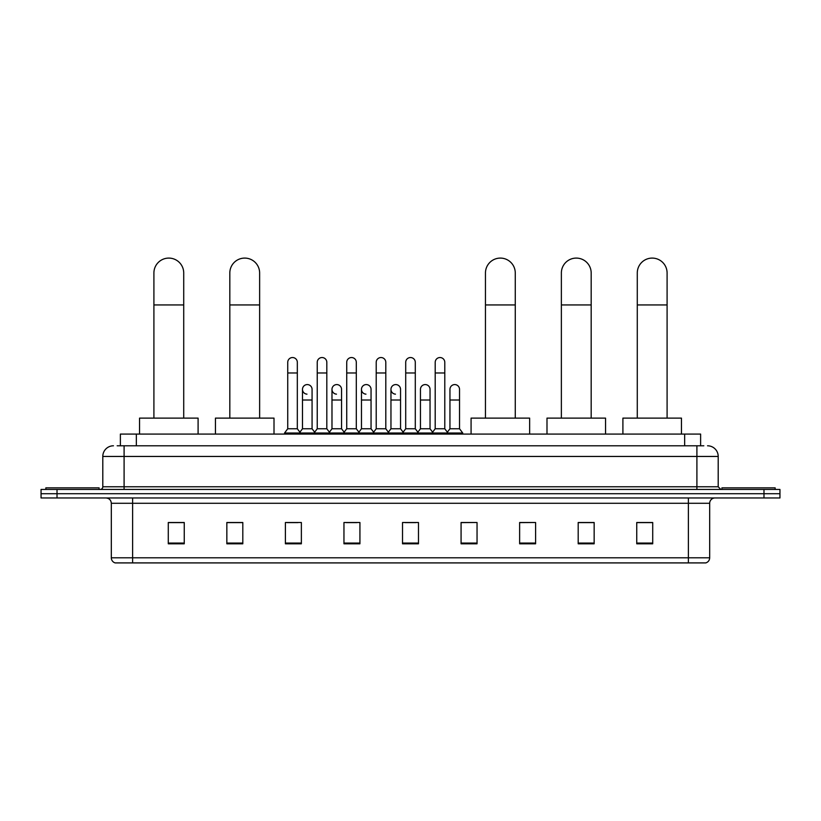 <?xml version="1.0" encoding="UTF-8"?>
<svg xmlns="http://www.w3.org/2000/svg" width="821" height="821" viewBox="0 0 821 821"><rect width="100%" height="100%" fill="white"/><g stroke="black" fill="none" stroke-linecap="round" stroke-linejoin="round"><path stroke-width="1.23" d="M120.379 445.793L120.379 434.083L700.621 434.083L700.621 445.793M117.424 445.793L703.823 445.793M117.177 445.793L124.094 445.793L124.094 456.445L102.799 456.445L102.799 486.781A2.658 2.658 0 0 1 100.141 489.449M113.452 445.793A10.642 10.642 0 0 0 102.799 456.445M707.548 445.793A10.642 10.642 0 0 1 718.201 456.445L718.201 486.781L720.859 489.449M57.018 489.449L41.05 489.449L41.05 493.708L57.018 493.708L41.05 493.708L41.05 497.967L57.018 497.967L57.018 493.708L763.982 493.708L57.018 493.708L57.018 489.449L763.982 489.449L763.982 493.708L779.95 493.708L763.982 493.708L763.982 497.967L57.018 497.967M763.982 497.967L779.95 497.967L779.95 489.449L763.982 489.449M709.683 557.798C709.529 560.353 708.256 562.057 705.844 562.908L688.388 562.908L688.388 557.798L709.683 557.798L709.683 503.283A5.326 5.326 0 0 1 714.999 497.967M688.388 562.908L115.156 562.908A5.326 5.326 0 0 1 111.317 557.798L111.317 503.283C111.009 500.051 109.234 498.285 106.001 497.967M652.716 543.8L652.716 522.505L636.747 522.505L636.747 543.8L652.716 543.8M594.158 543.8L594.158 522.505L578.189 522.505L578.189 543.8L594.158 543.8M535.6 543.8L535.6 522.505L519.631 522.505L519.631 543.8L535.6 543.8M477.042 543.8L477.042 522.505L461.074 522.505L461.074 543.8L477.042 543.8M184.253 543.8L184.253 522.505L168.284 522.505L168.284 543.8L184.253 543.8M242.811 543.8L242.811 522.505L226.842 522.505L226.842 543.8L242.811 543.8M301.369 543.8L301.369 522.505L285.4 522.505L285.4 543.8L301.369 543.8M359.926 543.8L359.926 522.505L343.958 522.505L343.958 543.8L359.926 543.8M418.484 543.8L418.484 522.505L402.516 522.505L402.516 543.8L418.484 543.8M535.6 522.505L519.631 522.618L535.6 522.505M346.195 522.618L356.837 522.618M287.206 522.618L297.859 522.618M477.042 522.505L461.074 522.618L477.042 522.505M405.174 522.618L415.826 522.618M242.811 522.618L226.842 522.618M184.253 522.618L168.284 522.618M594.158 522.618L578.189 522.618M652.716 522.618L636.747 522.618M99.074 489.449L99.074 487.848L45.843 487.848L45.843 489.449M153.907 418.115L153.907 272.993A14.901 14.901 0 0 1 168.818 258.092A14.901 14.901 0 0 1 183.719 272.993A14.901 14.901 0 0 0 168.818 258.092M183.719 418.115L183.719 272.993M198.097 434.083L198.097 418.115L139.539 418.115L139.539 434.083M229.818 418.115L229.818 272.993A14.901 14.901 0 0 1 244.73 258.092A14.901 14.901 0 0 1 259.631 272.993A14.901 14.901 0 0 0 244.73 258.092M259.631 418.115L259.631 272.993M274.009 434.083L274.009 418.115L215.451 418.115L215.451 434.083M485.457 418.115L485.457 272.993A14.901 14.901 0 0 1 500.358 258.092A14.901 14.901 0 0 1 515.27 272.993A14.901 14.901 0 0 0 500.358 258.092M515.27 418.115L515.27 272.993M529.637 434.083L529.637 418.115L471.08 418.115L471.08 434.083M561.369 418.115L561.369 272.993A14.901 14.901 0 0 1 576.27 258.092A14.901 14.901 0 0 1 591.182 272.993A14.901 14.901 0 0 0 576.27 258.092M591.182 418.115L591.182 272.993M605.549 434.083L605.549 418.115L546.991 418.115L546.991 434.083M637.281 418.115L637.281 272.993A14.901 14.901 0 0 1 652.182 258.092A14.901 14.901 0 0 1 667.093 272.993A14.901 14.901 0 0 0 652.182 258.092M667.093 418.115L667.093 272.993M681.461 434.083L681.461 418.115L622.903 418.115L622.903 434.083M775.157 489.449L775.157 487.848L721.926 487.848L721.926 489.449M287.74 372.97L297.325 372.97L297.325 428.757L287.74 428.757L287.74 362.318A4.793 4.793 0 0 1 292.83 357.546A4.793 4.793 0 0 1 297.325 362.318A4.793 4.793 0 0 0 292.83 357.546M287.74 428.757L284.548 433.016L284.548 434.083M297.325 428.757L300.517 433.016L284.548 433.016M317.234 428.757L317.234 372.97L326.82 372.97L326.82 428.757L317.234 428.757L314.043 433.016L300.517 433.016L300.517 434.083M317.234 372.97L317.234 362.318A4.793 4.793 0 0 1 322.325 357.546A4.793 4.793 0 0 1 326.82 362.318A4.793 4.793 0 0 0 322.325 357.546M326.82 428.757L330.011 433.016L314.043 433.016L314.043 434.083M346.729 428.757L346.729 372.97L356.304 372.97L356.304 428.757L346.729 428.757L343.527 433.016L330.011 433.016L330.011 434.083M346.729 372.97L346.729 362.318A4.793 4.793 0 0 1 351.819 357.546A4.793 4.793 0 0 1 356.304 362.318A4.793 4.793 0 0 0 351.819 357.546M356.304 428.757L359.506 433.016L343.527 433.016L343.527 434.083M376.213 428.757L376.213 372.97L385.798 372.97L385.798 428.757L376.213 428.757L373.021 433.016L359.506 433.016L359.506 434.083M376.213 372.97L376.213 362.318A4.793 4.793 0 0 1 381.313 357.546A4.793 4.793 0 0 1 385.798 362.318A4.793 4.793 0 0 0 381.313 357.546M385.798 428.757L388.99 433.016L373.021 433.016L373.021 434.083M405.707 428.757L405.707 372.97L415.293 372.97L415.293 428.757L405.707 428.757L402.516 433.016L388.99 433.016L388.99 434.083M405.707 372.97L405.707 362.318A4.793 4.793 0 0 1 410.798 357.546A4.793 4.793 0 0 1 415.293 362.318A4.793 4.793 0 0 0 410.798 357.546M415.293 428.757L418.484 433.016L402.516 433.016L402.516 434.083M435.202 428.757L435.202 372.97L444.787 372.97L444.787 428.757L435.202 428.757L432.01 433.016L418.484 433.016L418.484 434.083M435.202 372.97L435.202 362.318A4.793 4.793 0 0 1 440.292 357.546A4.793 4.793 0 0 1 444.787 362.318A4.793 4.793 0 0 0 440.292 357.546M444.787 428.757L447.979 433.016L432.01 433.016L432.01 434.083M459.534 428.757L459.534 400.012L449.949 400.012L449.949 428.757L459.534 428.757L462.726 433.016L447.979 433.016L447.979 434.083M306.972 394.152A4.793 4.793 0 0 1 302.487 389.37A4.793 4.793 0 0 1 307.577 384.587A4.793 4.793 0 0 1 312.072 389.37L312.072 400.012L302.487 400.012L302.487 389.37M312.072 400.012L312.072 428.757L302.487 428.757L302.487 400.012M302.487 428.757L299.901 432.205M312.072 428.757L314.648 432.205M336.466 394.152A4.793 4.793 0 0 1 331.982 389.37A4.793 4.793 0 0 1 337.072 384.587A4.793 4.793 0 0 1 341.557 389.37L341.557 400.012L331.982 400.012L331.982 389.37M341.557 400.012L341.557 428.757L331.982 428.757L331.982 400.012M331.982 428.757L329.395 432.205M341.557 428.757L344.143 432.205M365.961 394.152A4.793 4.793 0 0 1 361.466 389.37A4.793 4.793 0 0 1 366.566 384.587A4.793 4.793 0 0 1 371.051 389.37L371.051 400.012L361.466 400.012L361.466 389.37M371.051 400.012L371.051 428.757L361.466 428.757L361.466 400.012M361.466 428.757L358.89 432.205M371.051 428.757L373.637 432.205M395.455 394.152A4.793 4.793 0 0 1 390.96 389.37A4.793 4.793 0 0 1 396.05 384.587A4.793 4.793 0 0 1 400.545 389.37L400.545 400.012L390.96 400.012L390.96 389.37M400.545 400.012L400.545 428.757L390.96 428.757L390.96 400.012M390.96 428.757L388.384 432.205M400.545 428.757L403.132 432.205M420.455 389.37A4.793 4.793 0 0 1 425.545 384.587A4.793 4.793 0 0 1 430.04 389.37L430.04 400.012L420.455 400.012L420.455 389.37M430.04 400.012L430.04 428.757L420.455 428.757L420.455 400.012M420.455 428.757L417.868 432.205M430.04 428.757L432.616 432.205M449.949 400.012L449.949 389.37A4.793 4.793 0 0 1 455.039 384.587A4.793 4.793 0 0 1 459.534 389.37L459.534 400.012M449.949 428.757L447.363 432.205M462.726 433.016L462.726 434.083M136.348 445.793L136.348 434.083M684.652 445.793L684.652 434.083M124.094 489.449L124.094 486.781L718.201 486.781M102.799 486.781L124.094 486.781L124.094 456.445L696.906 456.445L696.906 489.449M718.201 456.445L696.906 456.445L696.906 445.793M688.388 497.967L688.388 503.283L111.317 503.283M709.683 503.283L688.388 503.283L688.388 557.798L132.612 557.798L132.612 562.908M111.317 557.798L132.612 557.798L132.612 497.967M418.484 543.061L402.516 543.061M359.926 543.061L343.958 543.061M301.369 543.061L285.4 543.061M242.811 543.061L226.842 543.061M184.253 543.061L168.284 543.061M477.042 543.061L461.074 543.061M535.6 543.061L519.631 543.061M594.158 543.061L578.189 543.061M652.716 543.061L636.747 543.061M153.907 304.94L183.719 304.94M229.818 304.94L259.631 304.94M485.457 304.94L515.27 304.94M561.369 304.94L591.182 304.94M637.281 304.94L667.093 304.94M297.325 372.97L297.325 362.318M326.82 372.97L326.82 362.318M356.304 372.97L356.304 362.318M385.798 372.97L385.798 362.318M415.293 372.97L415.293 362.318M444.787 372.97L444.787 362.318"/></g></svg>
